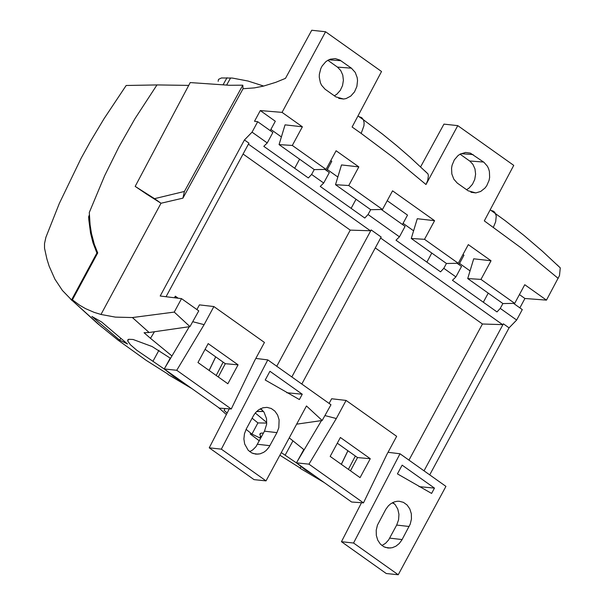 <?xml version="1.0" encoding="UTF-8"?>
<svg xmlns="http://www.w3.org/2000/svg" width="605" height="605" viewBox="0 0 605 605"><rect width="100%" height="100%" fill="white"/><g stroke="black" fill="none" stroke-linecap="round" stroke-linejoin="round"><path stroke-width="0.91" d="M370.275 458.711L340.381 437.483L330.171 456.404L360.058 477.632L370.275 458.711L357.532 457.577L337.295 443.2M363.469 502.876L386.875 454.438L396.653 436.326L346.09 400.427L336.32 418.531L308.951 464.164L363.469 502.876L351.603 502.006L296.435 462.84L321.497 420.588M350.469 470.819L357.532 457.577M329.112 403.429L331.631 398.755L346.09 400.427M324.923 415.575L336.32 418.531M308.951 464.164L296.435 462.84M341.371 464.36L347.943 450.763M348.412 469.359L355.354 456.026M375.281 247.906L482.442 324L408.965 460.133M341.296 464.307L347.898 450.733M392.29 502.808L394.604 504.026M289.243 437.869L304.149 449.833M256.58 411.536L263.515 411.461M313.7 475.099L305.858 470.319L296.458 462.908L281.287 452.601M261.292 437.165L259.9 434.866L259.946 433.823L261.11 433.12L263.47 433.082M324.151 482.518L300.14 468.308L300.919 466.916M260.558 436.197L259.696 437.839L251.937 434.08L246.084 429.346M227.125 413.071L224.084 410.319L225.075 408.549M388.024 452.298L400.011 453.773L353.554 543.025L341.454 541.702L361.495 502.732M400.011 453.773L445.93 486.382L398.234 574.75L386.255 573.517L341.454 541.702M482.442 324L502.589 324.635L503.383 323.819L424.029 470.826M502.589 324.635L380.621 238.03M243.081 154.033L350.242 230.127L370.381 230.762L371.175 229.945L381.158 237.031L301.804 384.039M255.817 358.425L267.803 359.899L330.973 404.753L322.17 420.49L296.632 424.173M184.404 191.467L154.54 198.659L135.18 186.393L190.212 82.575L229.431 85.282L242.817 85.176L184.404 191.467L182.914 198.153L161.006 203.25L100.975 314.464L94.153 312.361L85.63 308.671L79.694 305.253L72.403 299.846L97.723 252.935L94.319 244.359L91.484 233.575L90.107 224.863L89.298 212.468L104.741 175.518L118.943 146.833L134.998 118.618L156.982 84.927L188.715 85.396M557.046 264.763L560.268 267.871L559.496 275.585L546.466 300.125L524.928 298.484L519.43 294.582M519.861 307.869L524.928 298.484M429.716 474.864L509.07 327.857L516.655 320.037L522.289 309.594L513.539 303.377M267.803 359.899L221.347 449.152L266.026 480.877L306.463 405.97L322.17 420.49M256.664 411.461L263.44 411.362M251.937 434.08L257.919 422.918L266.397 423.077M252.103 418.184L257.919 422.918M255.272 412.988L266.714 422.502M392.857 502.521L395.216 504.706L397.787 509.085L398.952 514.333L398.566 519.861L396.683 525.064L388.637 539.91L385.589 543.275L381.921 545.529M353.554 543.025L398.234 574.75M431.592 493.423L434.466 488.106L402.143 465.154L397.432 473.881L431.592 493.423M401.849 540.023L410.243 524.111L411.461 518.954L411.317 513.721L409.804 508.911L407.097 504.993L403.437 502.354L399.187 501.242L396.971 501.303L394.195 501.961L390.701 503.806L388.372 505.84L385.816 509.289L377.429 525.163L376.212 530.245L376.325 535.41L377.754 540.182L380.371 544.099L383.925 546.807L388.077 548.032L392.184 547.737L395.897 546.202L399.202 543.562L401.849 540.023M509.07 327.857L503.383 323.819M502.884 303.536L500.259 308.399L516.655 320.037M500.259 308.399L496.992 311.923L452.457 280.296L455.898 276.901L461.532 266.45L457.085 263.296M370.683 209.663L368.052 214.525L399.444 236.82L396.003 240.215L440.546 271.842L443.813 268.317L455.898 276.901M368.052 214.525L364.785 218.05L320.249 186.423L323.69 183.028L329.332 172.576L324.877 169.415M166.05 296.73L248.95 143.158L244.435 139.952L252.051 132.155L267.244 142.939L263.795 146.334L308.338 177.961L311.605 174.444L323.69 183.028M370.381 230.762L248.413 144.156M371.175 229.945L291.822 376.953M276.946 432.628L269.051 447.103L266.223 450.445L263.689 452.328L259.984 453.856L255.87 454.158L251.718 452.933L248.163 450.226L244.67 444.002L243.891 438.973L244.45 433.785L246.303 428.93L253.608 415.416L255.461 412.754L258.494 409.933L262.903 407.793L266.979 407.369L271.229 408.481L274.889 411.12L277.604 415.03L279.109 419.84L278.814 427.697L276.946 432.628L264.476 431.183L255.976 446.664L252.807 449.863L249.714 451.655M265.224 380.008L269.936 371.281L302.258 394.226L299.384 399.55L265.224 380.008M428.03 173.968L410.198 157.345L396.479 145.465L382.489 134.098L363.439 119.782L364.127 122.936L363.923 125.817L361.177 133.418L394.074 158.034L425.988 184.525L427.743 180.373L428.363 175.843L428.03 173.968L424.755 170.807M425.988 184.525L457.773 125.636L513.743 165.377L484.31 220.885L521.601 248.247L558.196 278.398M420.604 166.874L443.949 124.123L457.773 125.636M434.579 220.681L424.521 239.323L411.271 238.483L417.261 218.723L434.579 220.681L392.554 190.832L382.489 209.481L348.76 185.531L335.51 184.691L341.507 164.931L358.825 166.889L348.76 185.531M491.033 260.763L480.967 279.404L467.718 278.565L473.707 258.804L491.033 260.763L468.308 244.624L458.242 263.273L424.521 239.323M467.718 278.565L502.936 303.574L514.696 303.355L480.967 279.404M514.696 303.355L524.762 284.713L546.466 300.125M361.177 133.418L352.11 127.012L381.536 71.503L325.573 31.762L282.059 112.379L302.379 126.8L292.313 145.45L279.064 144.61L285.053 124.849L302.379 126.8M358.825 166.889L336.1 150.751L326.042 169.4L292.313 145.45M351.399 68.168L339.859 60.054L335.223 58.594L330.315 59.184L327.955 60.243L325.755 61.763L322.117 66.013L320.794 68.607L319.349 74.309L319.274 77.251L320.423 82.825L321.61 85.29L325.036 89.185L335.896 96.906L343.61 99.038L346.098 98.562L350.764 96.089L354.515 91.877L356.874 86.47L357.54 80.556L357.192 77.644L355.218 72.388L351.399 68.168L337.446 67.102L327.857 60.296M483.97 162.314L470.395 153.148L465.593 152.445L460.163 154.116L457.962 155.644L454.325 159.886L452.071 165.278L451.557 168.19L451.837 173.99L453.818 179.163L457.244 183.065L468.096 190.779L475.81 192.912L480.718 191.445L484.991 188.049L486.723 185.75L489.082 180.343L489.634 177.401L489.4 171.518L488.621 168.765L487.426 166.262L483.97 162.314M402.454 224.5L407.52 215.115L387.223 200.701M413.593 230.807L403.081 223.343M458.908 264.582L463.974 255.197L462.984 254.493M470.047 270.889L459.528 263.425M270.246 130.627L275.313 121.242L260.294 110.571L282.059 112.379M281.393 136.934L270.874 129.462M326.7 170.708L331.767 161.323L330.776 160.62M337.84 177.015L327.328 169.551M466.576 189.698L469.034 188.094L472.46 184.298L474.736 179.481L475.606 174.157L474.978 168.931L472.913 164.371L470.002 161.24L460.065 154.169M381.332 209.504L405.085 226.368L399.444 236.82M419.023 486.624L434.466 488.106M488.235 293.138L483.334 302.22M443.813 268.317L446.437 263.455M431.788 253.056L426.88 262.139M458.242 263.273L446.482 263.493L411.271 238.483M209.164 370.487L215.735 356.889M216.204 375.486L223.147 362.145M350.242 230.127L276.757 366.259M154.441 331.737L150.486 338.339L144.05 332.735L149.132 332.508L189.962 326.617L198.765 310.879L181.523 298.636L160.196 296.011L244.435 139.952M174.467 297.766L175.321 296.185L178.18 298.22M264.445 342.453L254.667 360.557L231.261 408.995L176.743 370.283L204.112 324.658L213.883 306.553L264.445 342.453M238.067 364.83L208.173 343.61L197.964 362.531L227.858 383.759L238.067 364.83L225.325 363.696L205.087 349.327M176.743 370.283L164.227 368.967L219.396 408.133L231.261 408.995M164.227 368.967L189.289 326.715M218.261 376.945L225.325 363.696M196.905 309.556L199.423 304.882L213.883 306.553M192.715 321.701L204.112 324.658M175.321 296.185L176.819 298.053M209.088 370.434L215.69 356.859M260.082 408.935L262.396 410.152M150.486 338.339L171.941 355.959M100.975 314.464L115.396 317.118L132.404 317.549L149.132 332.508M181.5 381.226L173.65 376.446L164.257 369.035L136.722 350.219L130.347 344.691L127.693 340.986L127.836 339.791L128.691 339.292L133.055 339.481L152.112 346.536L170.534 358.334M191.944 388.644L167.94 374.435L188.768 386.391M127.489 343.965L119.729 340.199L91.877 316.445L101.632 321.989L127.489 343.965M221.347 449.152L209.247 447.829L229.287 408.851M209.247 447.829L254.047 479.636L266.026 480.877M132.404 317.549L174.255 312.089L189.962 326.617M182.914 198.153L243.044 88.738L254.395 87.891L263.372 86.137L275.835 82.31L285.469 78.363L311.741 30.25L325.573 31.762M181.523 298.636L174.255 312.089M252.051 132.155L257.692 121.711L254.516 121.272L260.294 110.571M154.54 198.659L161.006 203.25L146.977 194.371L135.18 186.393M119.729 340.199L120.682 338.437M260.649 408.647L264.014 412.164L266.525 418.645L266.661 424.15L264.476 431.183M243.044 88.738L242.817 85.176M334.368 95.824L336.826 94.221L340.252 90.425L342.528 85.6L343.398 80.283L342.77 75.058L340.706 70.498L337.446 67.102M257.692 121.711L272.878 132.495L267.244 142.939M286.815 392.743L302.258 394.226M356.035 199.264L351.127 208.347M311.605 174.444L314.229 169.582M299.581 159.175L294.68 168.266M263.697 86.054L247.989 81.025L232.365 78.068L221.438 77.969L218.496 79.391L218.148 81.35M326.042 169.4L314.282 169.612L279.064 144.61M382.489 209.481L370.729 209.701L335.51 184.691M158.132 84.919L126.173 85.479L104.022 118.739L90.516 141.283L81.093 158.313L59.328 203.424L45.904 237.273L44.52 243.588L44.528 248.224L46.895 258.978L49.126 266.132L54.919 279.192L62.421 290.491L71.572 299.921L96.906 252.981L92.996 242.817L90.538 232.985L88.791 219.623L88.625 216.809L89.366 214.964M72.108 300.617L70.452 298.953M89.472 217.414L88.625 216.809M97.481 253.382L96.906 252.981M168.069 374.192L146.221 360.368L118.02 340.123L97.639 323.615L71.572 299.921L101.511 326.882M300.277 468.066L279.881 455.21M259.326 440.841L250.213 433.982M226.376 414.508L218.208 407.294L226.376 414.516M297.297 461.388L303.793 449.56M292.926 440.901L285.265 454.96M491.199 210.525L493.204 211.077L494.754 212.264L496.259 215.947L495.661 221.778L493.385 227.291M389.711 538.132L402.106 539.562M409.154 526.501L396.683 525.064M469.646 160.983L483.607 162.049M461.01 153.67L473.118 154.593M165.097 367.5L170.255 358.099M158.979 350.219L153.057 361.087M358.999 116.652L361.677 117.604L363.431 119.775L357.978 115.933M257.511 444.259L269.898 445.688M227.011 77.742L223.109 84.723M230.596 77.932L226.633 85.025M328.81 59.797L340.91 60.719M260.823 433.188L259.9 434.866M560.268 267.871L542.42 251.241L524.066 235.504L505.228 220.704L490.186 209.806M385.256 547.381L390.263 548.047M470.909 192.261L475.81 192.912M128.615 339.314L127.693 340.986M253.049 453.508L258.055 454.173M338.709 98.388L343.61 99.038M97.617 252.701L96.376 251.816"/></g></svg>
